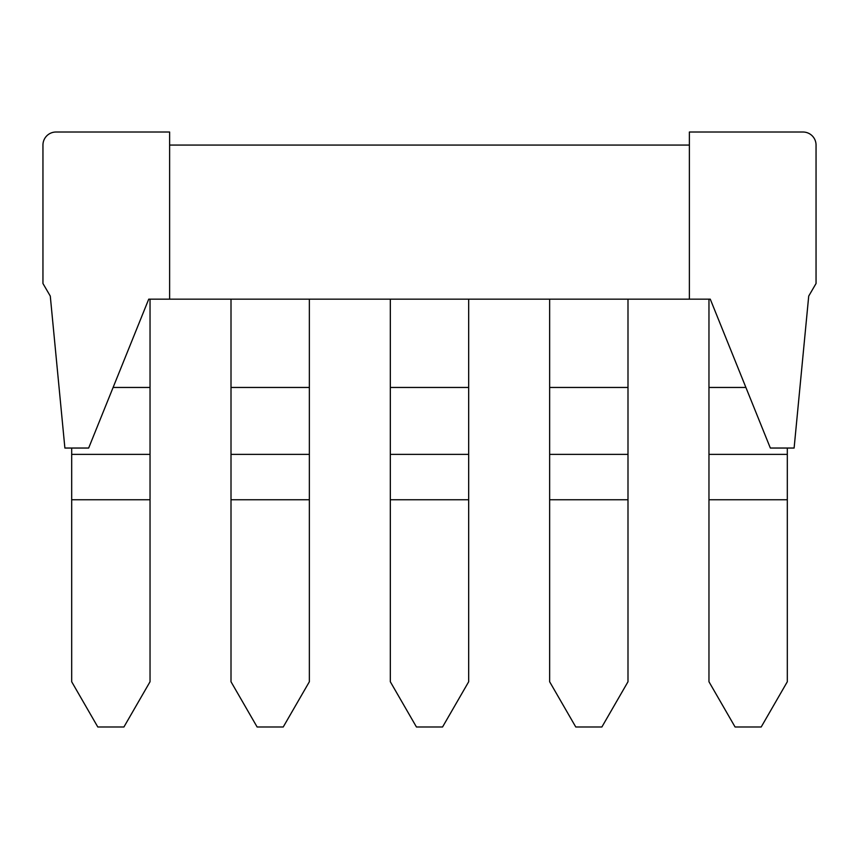 <?xml version="1.0" encoding="UTF-8"?>
<svg xmlns="http://www.w3.org/2000/svg" width="859" height="859" viewBox="0 0 859 859"><rect width="100%" height="100%" fill="white"/><g stroke="black" fill="none" stroke-linecap="round" stroke-linejoin="round"><path stroke-width="1.29" d="M169.62 299.168L169.62 132.018L56.007 132.018A13.057 13.057 0 0 0 42.95 145.074L42.95 283.502L50.284 296.076L64.887 448.044L88.66 448.044L148.725 299.168L710.275 299.168L770.34 448.044L794.113 448.044L808.716 296.076L816.05 283.502L816.05 145.074A13.057 13.057 0 0 0 802.993 132.018L689.38 132.018L689.38 299.168M689.38 145.074L169.62 145.074M231.007 299.168L231.007 681.745L257.12 726.982L283.234 726.982L309.358 681.745L309.358 499.755L231.007 499.755M309.358 299.168L309.358 499.755M231.007 454.368L309.358 454.368M231.007 387.452L309.358 387.452M390.319 299.168L390.319 681.745L416.443 726.982L442.557 726.982L468.681 681.745L468.681 499.755L390.319 499.755M468.681 299.168L468.681 499.755M390.319 454.368L468.681 454.368M390.319 387.452L468.681 387.452M549.642 299.168L549.642 681.745L575.766 726.982L601.88 726.982L627.993 681.745L627.993 499.755L549.642 499.755M627.993 299.168L627.993 499.755M549.642 454.368L627.993 454.368M549.642 387.452L627.993 387.452M708.965 299.168L708.965 681.745L735.079 726.982L761.203 726.982L787.316 681.745L787.316 499.755L708.965 499.755M787.316 448.044L787.316 499.755M708.965 454.368L787.316 454.368M708.965 387.452L745.891 387.452M150.035 299.168L150.035 681.745L123.921 726.982L97.797 726.982L71.684 681.745L71.684 499.755L150.035 499.755M113.109 387.452L150.035 387.452M71.684 448.044L71.684 499.755M71.684 454.368L150.035 454.368"/></g></svg>
